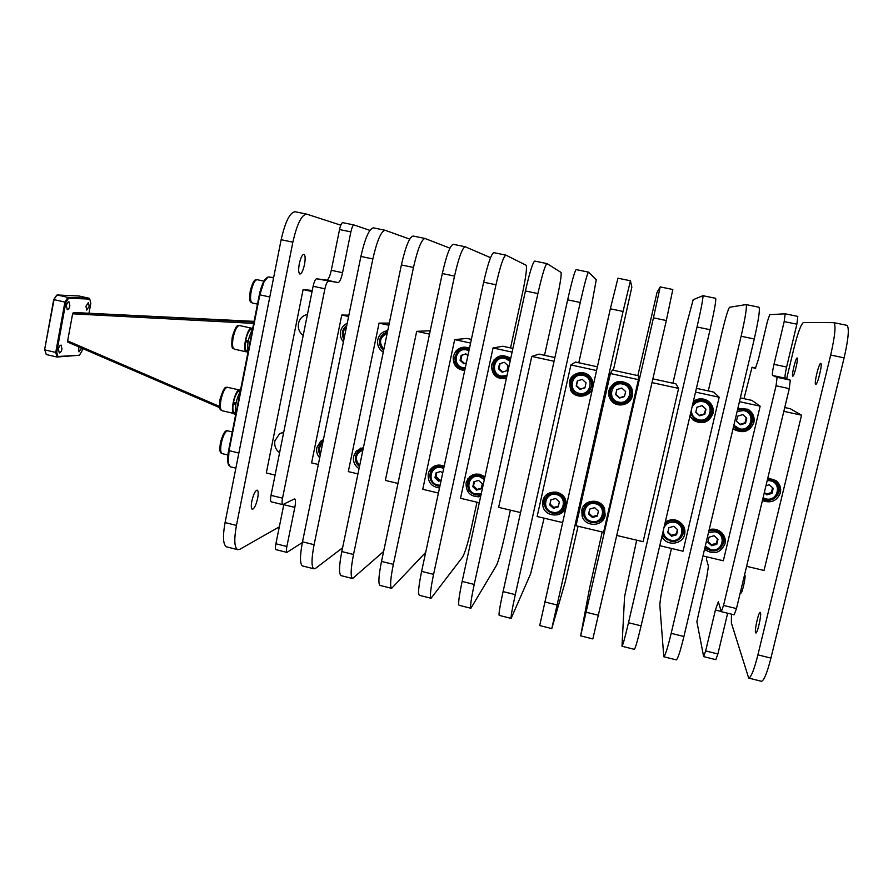 <?xml version="1.0" encoding="UTF-8"?>
<svg xmlns="http://www.w3.org/2000/svg" width="893" height="893" viewBox="0 0 893 893"><rect width="100%" height="100%" fill="white"/><g stroke="black" fill="none" stroke-linecap="round" stroke-linejoin="round"><path stroke-width="1.34" d="M66.372 305.685C66.964 303.129 67.846 301.834 68.995 301.812L69.855 305.786C69.263 308.331 68.393 309.625 67.232 309.648L66.372 305.685M85.951 306.243L88.429 302.504L89.211 306.332L86.744 310.072L85.951 306.243M81.52 348.058L78.986 351.875L78.606 346.797M58.436 349.118C59.061 346.495 59.954 345.178 61.137 345.144L61.963 348.951C61.349 351.563 60.445 352.88 59.262 352.914L58.436 349.118M740.632 591.255L740.9 593.075C742.072 593.778 745.923 576.889 744.952 575.304L744.438 575.382M755.578 632.702L755.835 633.003C757.387 633.851 761.696 614.73 760.445 612.598L760.2 612.341C758.659 611.56 754.395 630.335 755.578 632.702M815.711 384.314L815.755 384.325C817.541 385.151 822.788 363.295 820.779 363.406L820.756 363.406C818.959 362.67 813.78 384.157 815.711 384.314M792.761 376.187L792.794 376.187C794.134 376.879 798.666 357.859 797.136 358.004L797.114 357.993C795.775 357.379 791.287 376.12 792.761 376.187M251.859 501.051C253.489 494.186 255.275 490.536 257.217 490.123C258.367 490.815 258.512 493.572 257.63 498.383C256.012 505.215 254.237 508.865 252.272 509.311C251.134 508.63 250.989 505.873 251.859 501.051M299.322 263.725C300.707 257.653 302.247 254.516 303.933 254.293C305.339 255.253 305.518 258.691 304.48 264.607C303.107 270.646 301.577 273.794 299.881 274.028C298.474 273.102 298.295 269.664 299.322 263.725M253.947 322.005L73.427 312.494L72.612 313.811L253.679 323.4M73.427 312.494L254.081 321.357M219.522 406.427L67.645 340.892L67.645 341.818L219.723 407.688L67.879 342.164M436.789 472.676L435.829 477.085L439.479 480.49L441.242 479.932M565.09 499.209L565.236 504.143L564.387 506.465M550.959 499.857L550.021 504.02L553.772 507.481L558.426 506.097M663.365 534.438L662.684 533.11M667.864 531.994L671.413 535.264L676.414 533.835L677.419 529.516M707.982 541.56L711.397 544.708L716.454 543.279L717.492 538.836M383.555 350.77L380.53 346.663M383.253 352.188C378.811 349.219 376.98 345.066 377.784 339.72C378.744 335.712 381.088 332.91 384.827 331.325L387.741 330.633M307.449 314.392C302.682 315.542 299.691 318.555 298.474 323.433C297.715 328.423 299.289 332.43 303.207 335.478M709.098 417.344L709.89 417.701C704.744 422.713 699.107 423.327 692.979 419.543L689.921 416.16M709.734 417.489L712.234 412.544C712.994 408.916 712.257 405.612 709.991 402.631M693.359 401.392C697.891 398.278 702.579 398.01 707.446 400.6C712.101 403.748 713.942 408.034 712.982 413.481C708.953 422.612 702.434 424.901 693.403 420.324L689.921 416.171M589.235 390.9L590.708 391.402C583.553 397.564 577.034 396.972 571.152 389.627L570.035 386.848L571.085 386.903M592.74 387.026C590.909 397.374 575.259 399.562 570.605 390.163L569.41 381.891C571.051 372.593 584.435 369.334 590.251 376.846C592.662 379.86 593.488 383.253 592.74 387.026M573.875 374.993L570.114 381.289L570.192 386.702M464.806 370.07C459.728 369.255 456.412 366.376 454.872 361.431L455.218 361.364M464.706 370.517C456.49 369.389 452.695 364.668 453.32 356.34L455.631 351.485C459.504 347.221 464.126 346.138 469.495 348.214M463.891 347.165L457.45 351.195L454.95 357.501M283.751 432.067L279.643 433.697L274.899 440.829C274.151 445.719 275.714 449.704 279.587 452.773M359.042 468.658C354.644 465.666 352.847 461.536 353.628 456.29L356.329 450.987L363.44 447.493M605.108 515.551C603.088 526.982 584.915 527.283 582.069 515.998L581.845 510.07C583.721 499.243 600.721 498.048 604.505 508.53L605.108 515.551M582.392 508.307L582.649 514.055L586.098 519.436M596.948 522.159C601.246 520.965 604.048 518.253 605.354 514.044M480.624 496.608C470.734 497.312 465.889 492.713 466.09 482.789L466.101 482.722C470.053 473.725 476.326 471.75 484.932 476.829M469.796 476.84L467.798 481.204L467.608 484.866M478.068 495.235L480.947 495.157M506.387 378.364C499.667 379.056 495.157 376.21 492.891 369.825L493.461 369.769M506.342 378.565C496.329 379.447 491.429 374.848 491.641 364.779L491.686 364.601C495.727 355.481 502.078 353.416 510.74 358.406M501.006 355.727C496.899 357.155 494.287 359.979 493.148 364.177L493.215 369.724M749.852 426.341L750.41 426.642C745.51 431.464 740.018 432.223 733.957 428.919L733.131 428.327M750.153 426.407L752.687 421.451C753.58 417.042 752.386 413.247 749.115 410.066M737.864 408.335L747.765 409.228C752.821 412.332 754.853 416.752 753.859 422.478C750.064 431.33 743.679 433.764 734.716 429.779L733.097 428.506M628.795 399.629L630.045 400.086C623.917 405.723 617.777 405.757 611.616 400.187L609.182 395.487L610.466 395.588M630.067 399.908L632.69 393.913M632.423 395.755C630.715 405.087 617.23 408.291 611.392 400.801C608.948 397.776 608.1 394.371 608.859 390.565C613.022 381.199 619.597 379.067 628.605 384.202C632.01 387.361 633.282 391.212 632.423 395.755M609.774 387.975L609.249 395.32M343.414 341.863C340.825 338.882 339.865 335.444 340.557 331.526C341.461 327.664 343.682 324.918 347.221 323.288M767.824 477.967L775.838 480.512C779.823 483.76 781.342 487.857 780.382 492.78C777.033 500.995 771.039 503.596 762.388 500.605M777.234 481.729C779.355 484.687 780.024 487.913 779.254 491.407C776.33 499.031 770.782 501.799 762.611 499.712M230.349 466.827L228.24 462.92L229.054 450.719L259.83 294.835L264.004 281.875L267.956 277.031L273.66 277.5M240.396 390.676L239.168 390.007C234.87 390.118 229.836 413.079 234.011 413.504L235.317 413.113M235.841 404.071L233.151 404.328L235.864 403.949M236.132 402.631L233.386 402.888C234.859 396.112 236.712 392.194 238.944 391.123L240.262 391.346M252.563 329.059L251.368 328.166C247.071 327.597 242.025 351.429 246.345 351.864L247.64 351.474M248.399 340.423L245.642 340.657C247.127 333.826 248.957 330.042 251.145 329.283L252.317 329.517M245.642 340.657L248.41 340.356M465.979 353.929L461.915 355.247L460.855 360.158L464.505 363.496M504.299 362.279L508.05 365.706L506.967 370.662L502.145 372.202L498.394 368.776L499.477 363.819L504.299 362.279L500.102 363.63L499.031 368.563L502.759 371.979L506.978 370.628M577.548 380.842L576.476 385.631L580.271 389.08L584.982 387.607M616.84 389.582L615.779 394.293L619.597 397.753L624.564 396.224L625.625 391.536M695.826 412.119L699.42 415.368L704.488 413.839L705.649 408.894M736.457 421.183L739.929 424.309L745.052 422.769L746.258 417.701L742.797 414.598L746.749 418.147L745.532 423.237L740.386 424.778L736.446 421.228L737.651 416.149L742.797 414.598M764.375 492.367L766.239 494.075L771.385 492.59L772.557 487.723M589.748 509.088L588.822 513.174L592.606 516.645L597.495 515.216L598.422 511.142L597.305 516.087L592.394 517.516L588.599 514.033L589.715 509.099L594.626 507.659L598.433 511.153M474.484 481.651L473.524 485.982L477.219 489.397L481.383 488.125M319.683 457.841C317.115 454.872 316.167 451.467 316.848 447.616L320.587 441.309L323.422 439.602M439.501 488.013C431.386 486.774 427.635 482.064 428.249 473.87L428.93 471.727C432.379 465.577 437.47 463.713 444.201 466.124M432.29 468.032L430.125 473.569M565.928 506.32C563.762 518.632 543.893 517.494 542.732 505.036L542.888 500.884C544.864 489.241 563.483 489.252 565.849 500.962L565.928 506.32M544.507 497.066L543.692 503.217L545.701 508.262M556.361 513.308C560.581 512.85 563.706 510.785 565.716 507.101M665.263 522.07C671.826 518.197 677.653 519.123 682.754 524.872C684.73 527.774 685.355 530.922 684.641 534.293C682.754 544.44 667.171 546.483 662.271 537.285L661.88 536.581M662.171 535.331L667.294 539.874M680.566 538.133L684.183 532.15L684.395 528.176M709.176 529.627C714.4 528.321 718.832 529.627 722.493 533.545C724.949 536.615 725.786 540.031 724.993 543.804C720.484 553.269 713.652 555.133 704.499 549.407M704.845 547.956L707.892 549.653M722.437 545.344L724.123 541.549L724.19 536.57M690.468 413.827L691.204 415.345M574.735 376.187C580.037 372.392 585.015 372.772 589.681 377.337C591.713 379.927 592.405 382.829 591.769 386.055L589.782 390.185M462.842 368.173L465.108 368.653M775.961 482.577L773.84 480.445L767.768 478.235M322.116 442.158L321.435 442.002L323.299 440.16M433.473 468.312L432.112 467.988L433.585 466.492M442.548 465.476L434.567 467.541M557.489 492.389C553.671 491.541 550.378 492.445 547.61 495.102L546.46 494.834M565.28 499.254L561.038 494.052M684.016 527.138L682.542 526.792L681.203 524.135L674.918 519.882M667.104 520.943L665.207 522.316M724.111 536.046L722.571 536.191L720.684 532.831L715.103 529.292M709.89 417.701L708.964 417.5M571.129 387.093L570.035 386.848M590.708 391.402L589.112 391.056M363.239 448.487L361.777 449.168M358.886 450.798L357.981 450.585L360.962 447.996M604.472 508.452L603.434 507.659C598.879 500.504 593.175 499.343 586.321 504.199L585.462 503.998M480.423 474.339C476.873 473.748 473.837 474.696 471.303 477.186L469.707 476.817L470.209 476.248M493.505 369.959L492.891 369.825M750.41 426.642L749.718 426.497M610.511 395.778L609.182 395.487M630.045 400.086L628.672 399.785M611.091 388.701C615.277 381.735 620.847 380.407 627.801 384.749C630.48 387.238 631.608 390.297 631.184 393.913M737.763 408.748L745.956 409.675L748.111 411.204M494.532 364.668C497.769 356.865 503.15 354.912 510.651 358.807M603.88 508.318L604.014 513.274M583.855 508.53L586.109 504.143M458.455 352.233C461.38 348.817 465.019 347.678 469.372 348.806M693.169 402.23C697.187 399.082 701.474 398.702 706.006 401.102L708.863 403.647M321.86 442.102L321.324 442.895M360.727 460.576L361.844 455.173M360.872 459.873L360.281 460.163M358.316 450.664L357.167 452.628M482.32 483.827L481.26 488.705L476.494 490.134L472.799 486.707L473.848 481.84L478.615 480.401L482.32 483.827M476.494 490.134L477.219 489.397M473.524 485.982L472.799 486.707M597.495 515.216L597.305 516.087M592.394 517.516L592.606 516.645M588.822 513.174L588.599 514.033M765.971 485.692L769.253 484.743L773.215 488.315L771.987 493.371L766.819 494.867L764.319 492.601M771.385 492.59L771.987 493.371M766.819 494.867L766.239 494.075M705.972 409.184L704.789 414.252L699.688 415.792L695.781 412.276L696.964 407.208L702.054 405.668L705.972 409.184M625.636 391.536L624.486 396.559L619.508 398.099L615.668 394.617L616.806 389.594L621.785 388.053L625.636 391.536M586.054 382.84L584.937 387.841L580.004 389.381L576.197 385.921L577.313 380.92L582.247 379.38L586.054 382.84M500.102 363.63L499.477 363.819M502.145 372.202L502.759 371.979M499.031 368.563L498.394 368.776M466.336 362.904L463.78 363.73L460.062 360.325L461.123 355.392L465.889 353.851L467.887 355.682M461.915 355.247L461.123 355.392M460.855 360.158L460.062 360.325M384.939 344.084L386.077 338.592M387.629 331.124L382.651 334.674M343.917 339.44C341.104 333.96 342.064 329.294 346.774 325.443L342.51 331.816L343.917 339.418M252.54 329.16C248.444 337.141 246.892 344.988 247.897 352.702M248.12 341.818L245.408 342.108C244.782 347.176 245.184 350.056 246.602 350.759L246.658 350.77M240.25 391.391C236.109 399.707 234.58 407.476 235.652 414.698M234.334 412.421L234.279 412.399C232.939 411.762 232.56 409.072 233.151 404.328M226.755 546.896L226.599 546.862C223.06 544.875 222.558 536.782 225.069 522.584L281.15 239.704C285.291 221.598 289.957 212.277 295.148 211.741L306.489 214.086M313.119 286.262L271.003 495.358L282.534 498.16L324.907 288.796L313.119 286.262C314.18 281.596 315.341 279.107 316.602 278.795L338.134 282.579C339.697 282.155 341.182 278.85 342.577 272.7L350.882 231.879C351.887 227.458 352.936 225.159 354.019 224.969L369.903 230.372M302.359 542.52L286.966 552.399C286.251 551.941 286.218 549.976 286.865 546.505L294.824 507.391L283.795 504.701L275.892 543.759L286.865 546.505M279.319 526.848L239.826 549.295L237.75 549.664C234.334 547.71 233.899 539.629 236.444 525.408L292.859 242.159C297.001 224.031 301.6 214.677 306.645 214.108L340.791 225.17M286.966 552.399L276.037 549.675C275.29 549.206 275.245 547.23 275.892 543.759M271.282 501.833L271.249 501.833C270.389 501.297 270.311 499.142 271.003 495.358M350.882 231.879L339.541 229.534L331.281 270.3C329.885 276.45 328.378 279.732 326.76 280.156L316.602 278.795M339.541 229.534C340.546 225.114 341.606 222.815 342.722 222.647L353.952 224.958L342.722 222.647M312.271 290.471L303.107 289.589L266.304 472.966L275.089 475.087M303.107 289.589L312.059 291.52M703.651 656.623L705.649 650.93L717.894 653.977L715.829 659.659L703.651 656.623L696.875 621.64L706.765 577.157L708.428 566.24L706.53 559.487L706.72 556.83M736.468 608.58L789.278 388.634L776.039 385.787L723.542 605.432L736.468 608.58L734.135 614.808L721.31 611.672L723.542 605.432M743.981 398.669L752.04 367.224L755.768 368.016L752.062 367.224L755.322 368.541L758.391 359.433L767.366 321.614L769.699 314.671L785.17 313.8L784.188 321.569L773.985 364.344C772.512 370.841 772.032 374.558 772.545 375.473L777.111 377.315L790.272 380.128L785.26 378.197C784.679 377.259 785.137 373.531 786.61 367.034L796.869 324.192L784.188 321.569M385.017 230.249L373.408 227.86C369.244 228.619 365.07 238.152 360.895 256.447L302.504 541.805C299.814 556.116 299.825 564.164 302.548 565.95L302.671 565.983M328.334 281.306C327.117 281.619 325.967 284.119 324.907 288.796M282.534 498.16C281.842 501.955 281.898 504.11 282.724 504.623L294.657 498.841C295.706 499.544 295.762 502.391 294.824 507.391M348.884 315.173L341.773 315.006L311.601 462.887L318.321 464.483M341.773 315.006L348.605 316.502M708.294 390.911L721.723 333.513C725.484 317.83 728.108 309.078 729.603 307.27L746.057 304.58C747.117 306.489 745.465 317.048 741.112 336.237L671.179 633.327C667.607 648.128 665.14 655.931 663.789 656.746L659.849 605.398C659.96 600.442 661.769 590.284 665.263 574.925L671.458 548.447M672.92 383.22L686.125 326.034L693.169 299.735L702.914 295.695C703.338 297.469 701.385 307.895 697.042 326.983L628.493 622.734C625.022 637.468 622.856 645.315 621.997 646.242L624.553 596.747L636.676 540.176M637.848 375.596L657.069 292.279L660.217 286.899L653.453 317.841L580.64 635.849L589.57 588.163L602.183 531.982M578.084 526.245L565.135 582.18L551.785 628.594L623.057 311.456L630.436 280.77L631.853 287.066L613.357 370.271M544.094 518.163L530.665 573.73L511.131 618.38C510.718 617.141 512.102 609.227 515.294 594.626L580.249 302.481C584.535 283.661 587.281 273.548 588.487 272.142L596.278 279.721L591.434 306.143L578.798 362.759M510.394 510.149L504.657 536.18C501.23 551.238 498.517 560.96 496.486 565.347L470.89 608.267C470.019 606.916 471.136 598.969 474.228 584.435L537.899 293.585C542.163 274.877 545.188 264.875 546.985 263.591L561.027 272.432C561.63 274.642 560.268 283.461 556.964 298.909L544.529 355.302M476.962 502.201L471.325 528.143C467.921 543.134 465.019 552.767 462.607 557.042L431.062 598.254C429.745 596.803 430.582 588.833 433.585 574.344L495.983 284.789C500.225 266.181 503.529 256.291 505.896 255.13L526.077 265.221C527.104 267.498 525.999 276.339 522.785 291.732L510.55 347.924M425.693 552.376L391.625 588.342C389.873 586.779 390.442 578.787 393.355 564.354L454.515 276.093C458.734 257.575 462.306 247.796 465.231 246.758L490.525 257.664M383.61 551.472L352.59 578.53C350.402 576.867 350.715 568.852 353.528 554.475L413.47 267.476C417.667 249.058 421.507 239.391 424.979 238.476L449.938 248.176M342.588 547.8L315.586 568.328L313.934 568.808C311.322 567.055 311.389 559.007 314.102 544.685L372.85 258.948C377.036 240.63 381.132 231.064 385.14 230.271L409.72 239.123M786.644 378.721L793.844 348.661C797.806 332.877 801.01 324.17 803.443 322.529L833.749 322.63C836.094 324.829 835.078 335.634 830.68 355.034L757.911 654.859C754.127 669.772 751.046 677.519 748.691 678.088L731.356 622.923L731.479 614.15M676.202 659.871L676.258 659.882C677.754 659.101 680.31 651.298 683.915 636.486L754.261 338.994C758.615 319.772 760.177 309.179 758.938 307.225L746.113 304.591M634.309 649.334L634.343 649.345C635.347 648.452 637.591 640.616 641.096 625.859L710.058 329.718C714.389 310.597 716.264 300.126 715.65 298.318L702.936 295.695M580.64 635.849L592.852 638.919L666.323 320.542L672.82 289.499L660.217 286.91M630.425 280.77L617.956 278.203L610.332 308.788L539.696 625.558L551.785 628.594M588.465 272.131L576.141 269.597C574.757 270.97 571.933 281.049 567.658 299.836L503.083 591.601C499.924 606.18 498.618 614.105 499.165 615.377L511.131 618.38M546.929 263.58L534.762 261.08C532.797 262.319 529.683 272.287 525.43 290.973L462.139 581.432C459.08 595.955 458.042 603.914 459.047 605.287L459.102 605.298M505.829 255.119L493.807 252.641C491.273 253.768 487.891 263.625 483.649 282.199L421.619 571.375C418.65 585.841 417.891 593.823 419.342 595.307L419.409 595.318M465.153 246.747L453.264 244.291C450.172 245.296 446.522 255.041 442.314 273.526L381.512 561.418C378.632 575.829 378.141 583.832 380.016 585.428L380.105 585.451M424.878 238.453L413.135 236.031C409.496 236.913 405.589 246.546 401.392 264.942L341.807 551.561C339.016 565.928 338.782 573.942 341.093 575.639L341.193 575.661M761.316 681.259L761.416 681.292C763.928 680.756 767.098 673.021 770.927 658.085L844.119 357.847C848.517 338.414 849.444 327.575 846.899 325.331L833.828 322.652M389.303 323.087L379.056 323.132L348.303 471.604L357.948 473.904M379.056 323.132L388.846 325.264M430.225 330.767L416.685 331.336L385.352 480.423L397.977 483.426M416.685 331.336L429.511 334.127M471.381 339.407L466.961 338.436L454.671 339.608L422.757 489.308L438.43 493.036M464.539 349.743L464.806 348.46M454.671 339.608L470.6 343.079M508.307 358.238L508.028 359.533M504.389 376.254L504.199 377.125M478.481 495.269L478.101 496.999M467.564 491.351L468.948 490M512.917 348.437L502.815 346.238L493.036 347.969L460.52 498.294L479.284 502.759M500.113 358.696L500.37 357.513M493.036 347.969L512.113 352.121M554.877 357.557L539.004 354.108L531.781 356.407L498.64 507.358L520.574 512.571M531.781 356.407L554.062 361.263M597.294 366.777L575.527 362.045L570.895 364.936L537.139 516.511L562.289 522.494M570.895 364.936L596.457 370.506M638.428 379.648L638.517 375.741L612.375 370.059L610.399 373.542L576.007 525.754L603.59 532.317L638.428 379.648L610.399 373.542M617.03 535.51L643.116 541.705L678.602 388.399L675.945 383.878L652.95 378.878M652.091 382.628L678.602 388.399M659.771 545.668L683.022 551.204L719.166 397.24L713.73 392.094L696.406 388.321M695.524 392.094L719.166 397.24M721.31 611.672L718.318 601.77L715.405 610.031L705.649 650.93M776.039 385.787L777.111 377.315M702.958 555.937L723.33 560.782L760.155 406.17L751.861 400.377L740.33 397.876M739.437 401.66L760.155 406.17M746.615 566.318L764.04 570.46L801.546 415.189L790.361 408.748L784.735 407.532M785.215 313.811L797.806 316.401L796.869 324.192M790.272 380.128L789.278 388.634M717.894 653.977L727.65 613.223M783.831 411.327L801.546 415.189M711.721 545.712L707.836 542.163L709.009 537.173L714.087 535.733L717.994 539.283L716.811 544.284L711.721 545.712L711.397 544.708M716.454 543.279L716.811 544.284M682.587 526.803L682.899 528.343M671.558 536.224L667.696 532.697L668.857 527.73L673.88 526.278L677.742 529.817L676.581 534.795L671.558 536.224L671.413 535.264M676.414 533.835L676.581 534.795M545.846 497.658L547.487 495.079M550.021 504.02L550.724 499.924L555.58 498.484L559.353 501.955L558.248 506.867L553.381 508.307L549.619 504.835M553.381 508.307L553.772 507.481M435.829 477.085L434.936 477.777L435.974 472.922L440.684 471.482L442.66 473.323M441.131 480.412L438.597 481.182L434.936 477.777M438.597 481.182L439.479 480.49M266.884 277.734C263.859 279.911 261.348 285.57 259.338 294.701L228.597 450.485C227.246 457.852 227.324 462.775 228.82 465.242M89.01 313.052L90.796 303.363L89.78 299.099L68.56 298.217L65.814 302.515L56.739 352.277L57.911 356.497L79.444 355.224L82.011 350.96L82.48 348.471M67.645 340.892L72.612 313.811M79.444 355.224L57.029 357.033L46.246 354.532L44.918 349.922L55.746 352.422L64.921 302.08L54.049 299.646L44.65 349.476L53.669 299.791L56.438 295.516L57.074 294.969L67.913 297.391L89.4 298.318L78.941 295.985L57.074 294.969L53.669 299.791M46.246 354.532L44.65 349.476M65.814 302.515L64.921 302.08L67.913 297.391L68.56 298.217M57.911 356.497L57.029 357.033L55.746 352.422L56.739 352.277M89.78 299.099L89.4 298.318M629.23 389.393L630.681 389.705M494.097 359.745L495.079 359.968M496.653 360.314L497.211 360.437M610.432 393.478L611.337 393.679M611.337 393.768L610.432 393.567M428.93 471.727L430.995 470.265L430.314 469.372M430.739 470.444L430.102 469.662M564.733 501.743L563.371 501.419M603.835 510.941L602.496 510.617M468.479 479.106L467.72 478.927M603.869 511.164L602.541 510.852M564.767 501.966L563.427 501.643M468.39 479.307L467.597 479.117M232.236 413.091L235.607 414.553M323.032 441.499L318.823 447.694L320.23 455.207M440.093 485.245L437.782 485.011C426.586 482.8 430.459 464.628 441.499 467.653L443.698 468.479M437.715 485.982L439.881 486.25L437.693 485.993C431.107 483.481 428.752 478.86 430.627 472.096L430.058 473.904C429.377 479.943 431.911 483.973 437.682 485.971M443.977 467.128L441.912 466.403C436.755 465.577 432.993 467.474 430.627 472.096M556.451 494.599C568.026 496.876 563.874 515.328 552.521 512.18C540.991 509.903 545.087 491.507 556.451 494.599M544.384 504.556C545.277 509.01 547.922 511.879 552.332 513.151C558.571 513.988 562.668 511.477 564.633 505.605L564.588 500.995C563.427 496.999 560.826 494.432 556.785 493.316C550.546 492.489 546.46 495.001 544.507 500.873L544.384 504.556C545.288 508.999 547.934 511.856 552.332 513.14C560.949 513.598 565.035 509.546 564.588 500.995L565.18 499.567M663.89 527.964C666.044 523.443 669.683 521.568 674.795 522.349C686.717 524.693 682.33 543.379 670.643 540.142C665.72 538.568 663.287 535.275 663.354 530.263M662.517 533.835L663.555 536.168L670.342 541.091C676.771 541.973 681.002 539.439 683.056 533.512L681.448 525.33L675.03 521.021C671.034 520.228 667.629 521.233 664.805 524.035M708.495 532.518L715.025 531.781C727.069 534.159 722.604 552.912 710.795 549.653L705.291 546.092M720.684 532.831L721.164 534.081C727.739 541.27 719.914 553.325 710.471 550.613C716.956 551.483 721.231 548.949 723.319 543C724.011 539.729 723.297 536.749 721.164 534.081L715.237 530.442L708.897 530.822M710.471 550.613L704.968 547.442L710.46 550.601M273.571 277.924L268.826 276.908M222.201 453.644L222.145 453.622C220.538 452.718 220.247 449.279 221.285 443.296C222.893 436.242 224.88 432.078 227.268 430.794L232.269 431.844M222.056 410.713L221.989 410.702C220.247 409.708 219.912 406.047 220.995 399.696C222.647 392.462 224.69 388.31 227.135 387.238L239.558 390.018M234.926 404.038L235.127 402.721M234.379 402.799L234.189 404.127M252.44 303.017L252.239 302.984C250.408 301.89 250.073 297.916 251.223 291.085C252.853 283.952 254.784 280.145 257.039 279.676L257.24 279.721M234.323 349.163L234.256 349.141C232.414 348.08 232.057 344.185 233.196 337.476C234.848 330.22 236.868 326.213 239.257 325.476L251.569 328.189M247.171 341.93L247.383 340.534M246.635 340.601L246.423 342.008M465.286 367.827L462.942 367.626C451.601 365.572 455.553 347.064 466.726 349.944L468.948 350.748M462.853 368.731L462.842 368.731C455.062 365.427 453.119 360.013 457.015 352.467L455.106 356.586C454.414 362.748 456.993 366.789 462.831 368.72M469.216 349.487L467.128 348.783C463.054 348.069 459.683 349.297 457.015 352.467M507.012 375.506L501.297 376.109C489.844 374.033 493.862 355.447 505.148 358.361L510.104 361.319M501.163 377.203L506.711 376.879L501.163 377.203C495.258 375.272 492.657 371.209 493.36 365.025L493.36 365.025C492.657 371.209 495.258 375.261 501.152 377.203M510.439 359.801L505.527 357.178C499.332 356.463 495.28 359.075 493.36 365.003M583.129 375.428C594.85 377.538 590.619 396.336 579.122 393.322C567.446 391.201 571.62 372.459 583.129 375.428M578.921 394.416C585.228 395.175 589.38 392.563 591.378 386.569C592.026 383.32 591.322 380.396 589.28 377.784L583.442 374.223C577.124 373.486 572.971 376.109 570.995 382.081L572.112 389.426L578.91 394.416C588.074 396.916 595.642 384.827 589.28 377.784L589.681 377.337M622.689 384.079C634.532 386.222 630.224 405.098 618.603 402.062C606.816 399.908 611.069 381.099 622.689 384.079M612.665 399.763L618.358 403.145C624.732 403.915 628.94 401.292 630.96 395.275C631.708 391.357 630.625 388.02 627.701 385.251L622.968 382.863C616.594 382.115 612.397 384.749 610.388 390.754C609.718 394.103 610.477 397.117 612.665 399.763L618.358 403.145C628.426 405.902 635.838 391.759 627.701 385.251L627.801 384.749M691.93 407.532C694.118 402.899 697.813 400.946 702.992 401.66C715.07 403.848 710.605 422.88 698.761 419.788C693.772 418.27 691.316 414.966 691.394 409.876M690.512 413.626L694.296 418.984L698.438 420.871C704.934 421.663 709.232 419.018 711.33 412.957C712.168 408.246 710.571 404.507 706.553 401.75L703.215 400.41C699.163 399.673 695.703 400.756 692.834 403.636M737.127 411.427L743.746 410.579C755.947 412.789 751.393 431.911 739.437 428.785L733.856 425.269M733.51 426.742L739.069 429.868C745.644 430.66 749.986 428.015 752.107 421.931C752.978 416.964 751.214 413.113 746.838 410.4L743.936 409.318L737.518 409.809M765.48 499.868L762.801 498.886L765.468 499.857C776.296 502.893 783.864 487.712 774.633 481.394L770.38 479.429L767.545 479.15M765.502 499.868C772.077 500.716 776.43 498.115 778.573 492.076C779.399 487.801 778.093 484.24 774.633 481.394L773.84 480.445M767.21 480.523L770.212 480.735C782.458 483.057 777.859 502.078 765.859 498.852L763.08 497.758M595.519 503.764C607.207 506.063 602.976 524.582 591.512 521.412C579.87 519.101 584.044 500.638 595.519 503.764M591.289 522.372C597.584 523.231 601.726 520.708 603.724 514.814L603.221 508.742C601.77 505.471 599.303 503.384 595.81 502.458C589.514 501.62 585.384 504.143 583.408 510.037L583.62 515.272C584.915 518.956 587.471 521.322 591.289 522.372M481.305 493.472L475.656 493.974C464.36 491.753 468.3 473.502 479.452 476.549L484.341 479.552M475.556 494.945L481.037 494.722L475.545 494.956C469.707 492.958 467.139 488.906 467.843 482.812C467.151 488.884 469.707 492.925 475.534 494.945M484.687 477.956L479.842 475.288C473.725 474.484 469.729 476.985 467.843 482.8L467.843 482.812M379.692 339.987C379 344.229 380.318 347.678 383.644 350.335C377.583 343.615 378.286 337.733 385.743 332.698C382.528 334.105 380.507 336.527 379.692 339.987M363.172 448.788L357.87 451.758L355.548 456.345C354.889 460.509 356.184 463.925 359.466 466.604M387.406 332.196L385.743 332.698M359.667 465.655C354.365 458.969 355.447 453.778 362.904 450.072M383.856 349.263C378.498 342.566 379.603 337.275 387.16 333.402M344.185 338.101C342.332 333.792 343.102 330.064 346.484 326.894M238.855 453.064L228.597 450.485M269.786 297.001L259.338 294.701M281.15 239.704L292.859 242.159M225.069 522.584L236.444 525.408M671.179 633.327L683.915 636.486M628.493 622.734L641.096 625.859M586.255 612.241L598.723 615.344M544.451 601.871L556.797 604.929M503.083 591.601L515.294 594.626M462.139 581.432L474.228 584.435M421.619 571.375L433.585 574.344M381.512 561.418L393.355 564.354M341.807 551.561L353.528 554.475M302.504 541.805L314.102 544.685M757.911 654.859L770.927 658.085M741.112 336.237L754.261 338.994M697.042 326.983L710.058 329.718M653.453 317.841L666.323 320.542M610.332 308.788L623.057 311.456M567.658 299.836L580.249 302.481M525.43 290.973L537.899 293.585M483.649 282.199L495.983 284.789M442.314 273.526L454.515 276.093M401.392 264.942L413.47 267.476M360.895 256.447L372.85 258.948M830.68 355.034L844.119 357.847M320.464 454.012C318.634 449.748 319.381 446.076 322.719 443.017M338.134 282.579L326.76 280.156M342.577 272.7L331.281 270.3M772.545 375.473L785.26 378.197M773.985 364.344L786.61 367.034M715.405 610.031L721.153 611.437M436.018 476.337L439.881 480.356M235.618 414.575L232.102 413.068M663.555 536.168L670.353 541.113C679.294 543.67 687.074 532.641 681.448 525.33L681.203 524.135M692.979 419.543L693.403 420.324M582.649 514.055L582.069 515.998M733.957 428.919L734.716 429.779M611.616 400.187L611.392 400.801M235.864 468.155L230.249 466.805M220.348 442.928C218.975 455.095 221.308 452.349 222.145 453.622L227.882 454.995M220.359 442.883C224.623 428.06 226.822 431.196 227.76 430.772M220.035 399.361C218.629 412.365 221.14 409.34 221.989 410.702L234.011 413.504M220.046 399.327C225.092 382.985 226.376 388.422 227.525 387.238M257.095 279.688C255.978 280.413 254.137 276.886 250.252 290.828C248.622 305.16 251.368 301.164 252.239 302.984L257.474 304.133M232.213 337.197C230.796 351.485 233.497 347.589 234.256 349.141L246.345 351.864M232.225 337.174C236.79 321.837 238.353 326.447 239.458 325.499M694.296 418.984L698.438 420.871C709.667 423.918 716.744 407.331 706.553 401.75L706.006 401.102M735.441 428.35L739.069 429.868C750.712 433.016 757.677 415.658 746.838 410.4L745.956 409.675M583.62 515.272C584.915 518.967 587.471 521.333 591.289 522.383C600.799 522.572 604.784 518.029 603.221 508.742L603.434 507.659M543.692 503.217L542.732 505.036M662.104 535.655L662.271 537.285M322.998 440.405L320.587 441.309M359.466 466.637C354.61 462.083 354.075 457.127 357.87 451.758M578.91 394.416L572.112 389.426M247.573 350.971L246.602 350.759M257.173 279.699L263.937 281.161M235.261 412.633L234.279 412.399M226.599 546.862L237.75 549.664M663.789 656.746L676.258 659.882M621.997 646.242L634.343 649.345M459.047 605.287L470.89 608.267M419.342 595.307L431.062 598.254M380.016 585.428L391.625 588.342M341.093 575.639L352.59 578.53M302.548 565.95L313.934 568.808M748.691 678.088L761.416 681.292M493.148 364.177L491.686 364.601M467.82 481.137L466.101 482.722M358.473 450.005L356.329 450.987M283.673 432.446L279.643 433.697M457.45 351.195L455.631 351.485M387.328 331.236L384.827 331.325M320.219 455.263C317.607 450.385 318.221 446.031 322.049 442.214M797.806 316.401L785.204 313.8M271.249 501.833L282.724 504.623"/></g></svg>
